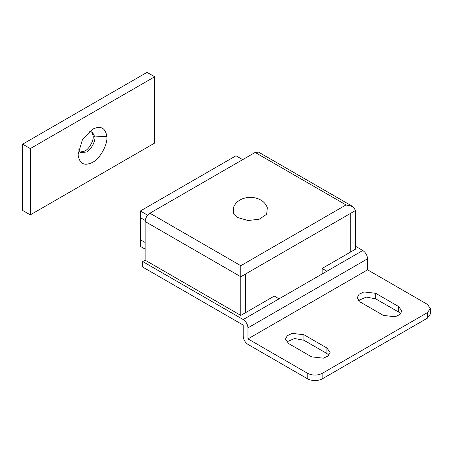 <?xml version="1.0" encoding="UTF-8"?>
<svg xmlns="http://www.w3.org/2000/svg" width="453" height="453" viewBox="0 0 453 453"><rect width="100%" height="100%" fill="white"/><g stroke="black" fill="none" stroke-linecap="round" stroke-linejoin="round"><path stroke-width="0.68" d="M147.616 215.203L140.339 211.002L140.339 217.633L145.203 220.441L140.339 217.633L140.339 239.728L145.119 242.491L140.339 239.728L140.339 246.358L145.119 249.122M237.933 217.633L233.363 213.04L233.414 207.751C238.182 193.924 262.553 193.924 267.327 207.751L266.658 214.286L259.218 219.229L248.102 220.52L237.933 217.633M89.054 131.721L92.401 132.174L94.875 136.953C95.56 141.427 90.889 149.983 86.517 152.032L80.634 152.559L78.567 149.875M91.642 131.834L93.199 135.985C93.89 140.458 89.213 149.02 84.841 151.07L79.966 152.072M94.875 136.953L106.806 136.257C108.142 143.884 100.102 158.827 92.497 162.389C84.428 166.268 79.66 163.929 78.188 155.379L78.142 154.105L82.35 139.96L92.497 129.247C100.566 125.373 105.334 127.712 106.806 136.257M78.182 152.927L78.188 155.379M154.688 76.767L154.688 143.057L30.306 214.869L30.306 148.578L154.688 76.767L147.032 72.35L22.65 144.162L30.306 148.578M22.65 144.162L22.65 210.452L30.306 214.869M322.128 273.98L322.128 268.453L350.786 251.908L350.786 213.238L350.786 251.851M240.803 315.407L145.119 260.169L145.119 221.5C145.424 217.989 147.021 215.232 149.903 213.21L240.803 265.69L240.803 315.407L245.583 312.644L245.583 273.974L245.634 312.621L274.291 296.075L279.071 298.838L362.791 250.498L355.616 246.358M350.832 251.879L355.616 249.122L355.616 210.452L352.813 206.545L346.047 204.926L255.152 152.446L258.538 152.112L352.813 206.545M149.903 213.21L255.152 152.446M311.59 356.834L288.629 343.572L285.469 339.161L287.293 335.69L292.145 333.391L303.94 334.739L326.907 347.995L330.084 352.417L328.255 355.894L323.391 358.193L311.59 356.834M328.969 355.18L326.907 353.521L303.94 340.26L294.524 338.521L286.585 341.924M398.663 306.562L401.845 310.99L400.016 314.461L395.158 316.766L383.357 315.401L360.395 302.145L357.23 297.729L359.053 294.263L363.906 291.959L375.696 293.306L398.663 306.562L398.663 312.089L375.696 298.827L366.284 297.089L358.346 300.492M400.729 313.753L398.663 312.089M247.978 338.884L247.978 327.836C247.672 324.331 246.081 321.568 243.193 319.552L142.729 261.551L142.729 267.072L243.193 325.073L243.193 336.126C243.476 339.642 245.073 342.406 247.978 344.41L307.78 378.935L307.78 373.414L247.978 338.884L367.576 269.835L367.576 258.788C367.275 255.277 365.679 252.519 362.791 250.498M307.78 373.414C312.559 375.645 317.343 375.645 322.128 373.414L427.377 312.644L430.35 308.504L427.377 304.359L367.576 269.835M322.128 373.414L322.128 378.935L427.377 318.17L427.377 312.644M322.128 378.935C317.343 381.171 312.559 381.171 307.78 378.935M430.35 308.504L430.35 314.025L427.377 318.17M322.128 268.453L326.913 271.217M142.729 261.551L145.119 260.169M242.712 159.632L236.019 155.764L140.339 211.002M245.583 273.974L240.803 276.738L145.119 221.5M350.786 213.238L245.634 273.952M355.616 210.452L350.832 213.21M240.803 265.69L346.047 204.926M303.94 340.26L303.94 334.739M326.907 353.521L326.907 347.995M375.696 298.827L375.696 293.306M247.978 327.836L367.576 258.788M243.193 319.552L279.071 298.838"/></g></svg>
